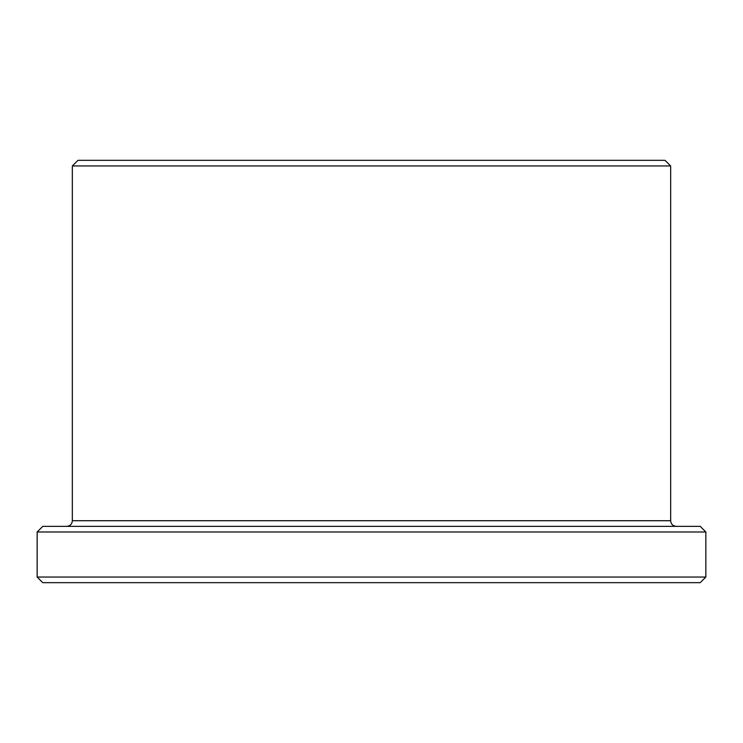<?xml version="1.0" encoding="UTF-8"?>
<svg xmlns="http://www.w3.org/2000/svg" width="743" height="743" viewBox="0 0 743 743"><rect width="100%" height="100%" fill="white"/><g stroke="black" fill="none" stroke-linecap="round" stroke-linejoin="round"><path stroke-width="1.11" d="M705.85 577.042L37.15 577.042L42.778 582.67L700.222 582.67L705.85 577.042L705.85 531.988L37.15 531.988L42.778 526.36L700.222 526.36L705.85 531.988M371.5 160.33L665.022 160.33L670.66 165.958L72.34 165.958L77.978 160.33L371.5 160.33M72.34 165.958L72.34 520.722L670.66 520.722L670.66 165.958M670.66 520.722C670.985 524.149 672.87 526.025 676.288 526.36M72.34 520.722C72.015 524.149 70.13 526.025 66.712 526.36M37.15 577.042L37.15 531.988"/></g></svg>
